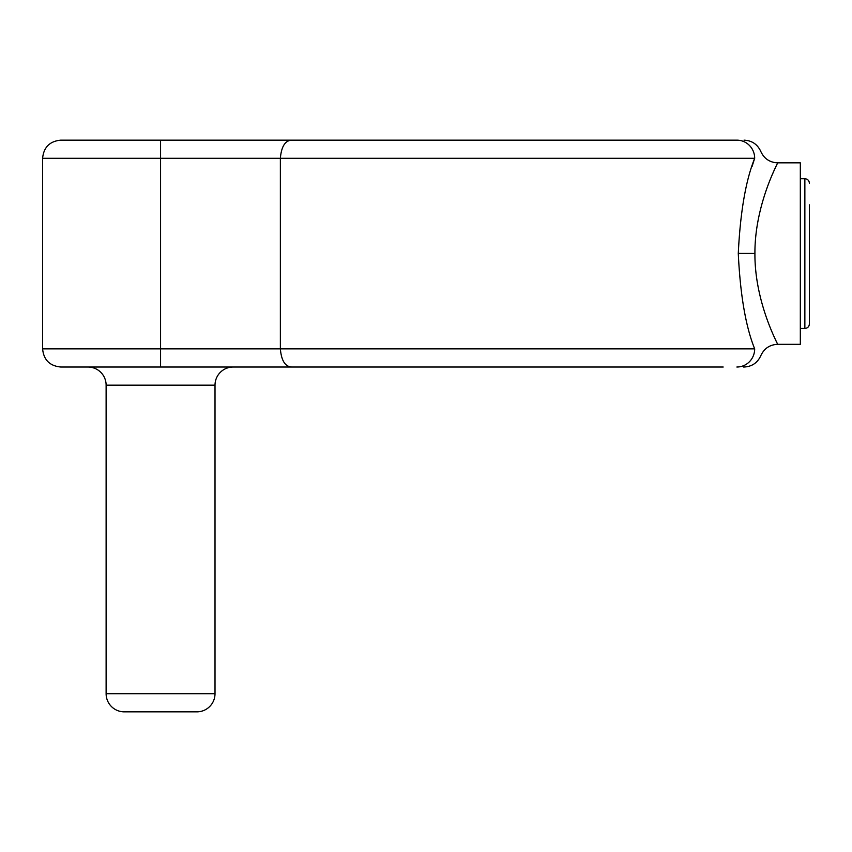 <?xml version="1.0" encoding="UTF-8"?>
<svg xmlns="http://www.w3.org/2000/svg" width="852" height="852" viewBox="0 0 852 852"><rect width="100%" height="100%" fill="white"/><g stroke="black" fill="none" stroke-linecap="round" stroke-linejoin="round"><path stroke-width="1.28" d="M215.013 385.168L106.117 385.168L106.117 693.698A18.148 18.148 0 0 0 124.275 711.846L196.865 711.846A18.148 18.148 0 0 0 215.013 693.698L215.013 385.168A18.148 18.148 0 0 1 233.16 367.02M106.117 385.168A18.148 18.148 0 0 0 87.969 367.02M287.614 367.02L723.188 367.02L287.614 367.02M723.188 140.154L736.873 140.154C745.798 140.154 745.798 140.154 736.873 140.154A18.148 17.807 90 0 1 754.68 158.302C762.593 149.356 762.593 149.356 754.68 158.302L752.092 166.374M772.689 173.701L774.372 169.867M774.415 169.793L776.8 164.596M754.915 253.587C754.659 204.384 778.387 162.263 777.642 162.839C778.419 162.21 754.712 204.224 754.915 253.438L754.915 253.587C754.638 302.694 778.366 344.89 777.642 344.325C778.44 344.985 754.734 303.035 754.915 253.758M42.6 348.862L160.57 348.862L160.57 158.302L42.6 158.302L42.6 348.862C43.676 359.885 49.725 365.934 60.748 367.02L291.618 367.02C285.122 366.605 281.362 360.556 280.361 348.862L754.68 348.862C762.593 357.808 762.593 357.808 754.68 348.862C745.713 326.667 740.25 294.845 738.279 253.406C740.303 212.052 745.766 180.347 754.68 158.302L280.361 158.302C281.362 146.608 285.122 140.559 291.618 140.154L736.873 140.154M743.988 140.154C751.901 140.527 757.503 144.308 760.815 151.496C764.159 158.706 769.761 162.487 777.642 162.839L800.326 162.839L800.326 344.325L777.642 344.325C769.761 344.677 764.159 348.457 760.815 355.667C757.503 362.867 751.901 366.648 743.988 367.02L743.583 367.02M776.641 342.238L775.639 340.076M160.57 367.02L160.57 348.862L280.361 348.862L280.361 158.302L160.57 158.302L160.57 140.154L291.618 140.154M736.873 367.02C745.798 367.02 745.798 367.02 736.873 367.02A18.148 17.807 90 0 0 754.68 348.862M42.6 158.302C43.676 147.279 49.725 141.23 60.748 140.154L160.57 140.154M809.4 288.743L809.4 323.909C809.134 326.667 807.621 328.18 804.863 328.446L804.863 178.718L800.326 178.718M809.4 204.842L809.4 253.587L809.4 204.842M809.4 302.332L809.4 253.587M106.117 693.698L215.013 693.698M738.279 253.406L754.915 253.438M804.863 328.446L800.326 328.446M804.863 178.718C807.621 178.984 809.134 180.496 809.4 183.255"/></g></svg>
